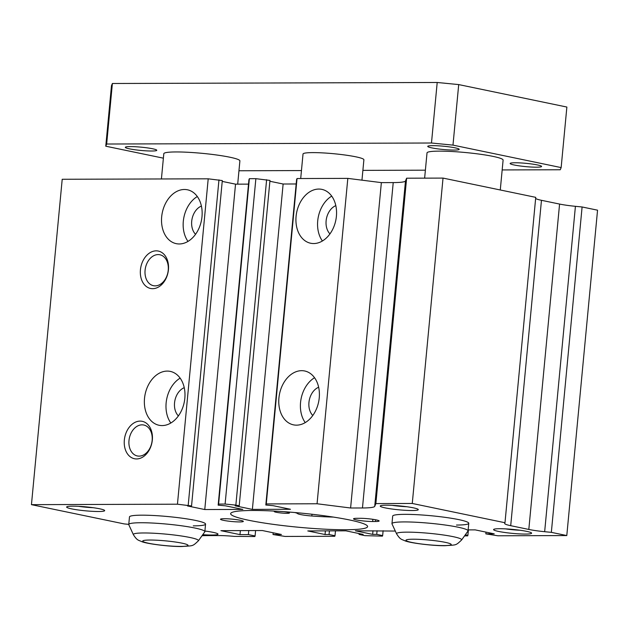 <?xml version="1.0" encoding="UTF-8"?>
<svg xmlns="http://www.w3.org/2000/svg" width="629" height="629" viewBox="0 0 629 629"><rect width="100%" height="100%" fill="white"/><g stroke="black" fill="none" stroke-linecap="round" stroke-linejoin="round"><path stroke-width="0.94" d="M184.415 189.486A27.511 19.955 101.7 0 1 187.434 189.785A27.511 19.955 101.7 0 1 201.744 218.727A27.511 19.955 101.7 0 1 179.265 243.966A27.511 19.955 101.7 0 1 176.246 243.659A27.511 19.955 101.7 0 1 161.928 214.725A27.511 19.955 101.7 0 1 184.415 189.486M167.243 371.094A27.511 19.955 101.7 0 1 170.262 371.393A27.511 19.955 101.7 0 1 184.58 400.335A27.511 19.955 101.7 0 1 162.093 425.574A27.511 19.955 101.7 0 1 159.074 425.275A27.511 19.955 101.7 0 1 144.764 396.333A27.511 19.955 101.7 0 1 167.243 371.094M301.653 370.678A27.511 19.955 101.7 0 1 304.672 370.976A27.511 19.955 101.7 0 1 318.989 399.918A27.511 19.955 101.7 0 1 296.503 425.157A27.511 19.955 101.7 0 1 293.484 424.85A27.511 19.955 101.7 0 1 279.174 395.908A27.511 19.955 101.7 0 1 301.653 370.678M318.824 189.062A27.511 19.955 101.7 0 1 321.844 189.368A27.511 19.955 101.7 0 1 336.153 218.31A27.511 19.955 101.7 0 1 313.674 243.549A27.511 19.955 101.7 0 1 310.647 243.242A27.511 19.955 101.7 0 1 296.338 214.3A27.511 19.955 101.7 0 1 318.824 189.062M345.478 529.736A68.781 7.163 -174.6 0 0 367.595 526.583A68.781 7.163 -174.6 0 0 326.954 516.142A68.781 7.163 -174.6 0 0 252.764 510.481A68.781 7.163 -174.6 0 0 230.646 513.641A68.781 7.163 -174.6 0 0 271.288 524.083A68.781 7.163 -174.6 0 0 345.478 529.736M193.268 525.868A38.212 3.978 -174.6 0 0 205.557 524.114A38.212 3.978 -174.6 0 0 182.976 518.312A38.212 3.978 -174.6 0 0 141.761 515.175A38.212 3.978 -174.6 0 0 129.472 516.928L128.756 524.492A38.212 3.978 -174.6 0 0 128.803 524.735L133.395 534.681C137.193 540.673 138.231 539.973 141.957 541.726C147.933 544.03 170.695 546.75 181.82 546.522C193.402 545.602 192.183 546.664 198.379 540.822A32.692 3.404 -174.6 0 0 180.028 535.782A32.692 3.404 -174.6 0 0 143.868 532.967A32.692 3.404 -174.6 0 0 133.395 534.681M456.481 525.05A38.212 3.978 -174.6 0 0 468.77 523.297A38.212 3.978 -174.6 0 0 446.189 517.494A38.212 3.978 -174.6 0 0 404.974 514.349A38.212 3.978 -174.6 0 0 392.685 516.102L391.969 523.674A38.212 3.978 -174.6 0 0 392.016 523.918L396.608 533.864C400.406 539.855 401.444 539.155 405.17 540.909C411.146 543.212 433.916 545.925 445.033 545.705C456.615 544.785 455.396 545.846 461.592 540.004A32.692 3.404 -174.6 0 0 443.241 534.964A32.692 3.404 -174.6 0 0 407.081 532.15A32.692 3.404 -174.6 0 0 396.608 533.864M202.774 534.681A19.106 1.989 -174.6 0 0 211.847 535.043A19.106 1.989 -174.6 0 0 217.909 533.95A19.106 1.989 -174.6 0 0 204.905 531.025M412.152 510.528A19.106 1.989 -174.6 0 0 418.206 509.435A19.106 1.989 -174.6 0 0 406.082 506.628A19.106 1.989 -174.6 0 0 386.395 505.181A19.106 1.989 -174.6 0 0 380.372 505.858A19.106 1.989 -174.6 0 0 390.64 508.83A19.106 1.989 -174.6 0 0 412.152 510.528M525.467 534.068A19.106 1.989 -174.6 0 0 531.521 532.967A19.106 1.989 -174.6 0 0 519.397 530.161A19.106 1.989 -174.6 0 0 499.709 528.714A19.106 1.989 -174.6 0 0 493.694 529.398A19.106 1.989 -174.6 0 0 503.955 532.362A19.106 1.989 -174.6 0 0 525.467 534.068M98.533 511.503A19.106 1.989 -174.6 0 0 104.587 510.41A19.106 1.989 -174.6 0 0 92.463 507.603A19.106 1.989 -174.6 0 0 72.775 506.156A19.106 1.989 -174.6 0 0 66.76 506.832A19.106 1.989 -174.6 0 0 77.021 509.804A19.106 1.989 -174.6 0 0 98.533 511.503M239.641 521.928A11.464 1.195 -174.6 0 0 243.329 521.402A11.464 1.195 -174.6 0 0 236.559 519.656A11.464 1.195 -174.6 0 0 224.191 518.713A11.464 1.195 -174.6 0 0 220.504 519.24A11.464 1.195 -174.6 0 0 227.281 520.985A11.464 1.195 -174.6 0 0 239.641 521.928M155.182 285.865A15.796 11.456 -78.3 0 0 168.092 271.374A15.796 11.456 -78.3 0 0 159.876 254.761A15.796 11.456 -78.3 0 0 158.138 254.588A15.796 11.456 -78.3 0 0 145.228 269.078A15.796 11.456 -78.3 0 0 153.445 285.692A15.796 11.456 -78.3 0 0 155.182 285.865M152.643 288.68A19.106 13.862 -78.3 0 0 168.43 269.723A19.106 13.862 -78.3 0 0 156.22 250.845A19.106 13.862 -78.3 0 0 140.432 269.81A19.106 13.862 -78.3 0 0 152.643 288.68M139.088 456.127A15.796 11.456 -78.3 0 0 151.998 441.637A15.796 11.456 -78.3 0 0 143.782 425.015A15.796 11.456 -78.3 0 0 142.044 424.842A15.796 11.456 -78.3 0 0 129.134 439.333A15.796 11.456 -78.3 0 0 137.35 455.954A15.796 11.456 -78.3 0 0 139.088 456.127M136.548 458.942A19.106 13.862 -78.3 0 0 152.336 439.978A19.106 13.862 -78.3 0 0 140.125 421.108A19.106 13.862 -78.3 0 0 124.338 440.064A19.106 13.862 -78.3 0 0 136.548 458.942M357.201 518.304A11.464 1.195 -174.6 0 0 353.514 518.831A11.464 1.195 -174.6 0 0 360.283 520.568A11.464 1.195 -174.6 0 0 372.651 521.512L375.45 521.504A11.464 1.195 -174.6 0 0 379.138 520.977A11.464 1.195 -174.6 0 0 372.36 519.232A11.464 1.195 -174.6 0 0 360 518.296L357.201 518.304M78.499 506.314A15.796 1.643 -174.6 0 0 93.155 507.697M505.433 528.871A15.796 1.643 -174.6 0 0 520.089 530.255M392.119 505.331A15.796 1.643 -174.6 0 0 406.774 506.722M204.889 531.159A15.796 1.643 -174.6 0 0 206.469 531.23M329.95 233.886A16.047 11.644 101.7 0 1 326.482 218.436A16.047 11.644 101.7 0 1 335.815 205.636M322.402 240.986A27.511 19.955 101.7 0 1 331.719 196.122M312.786 415.494A16.047 11.644 101.7 0 1 309.311 400.044A16.047 11.644 101.7 0 1 318.651 387.244M305.238 422.594A27.511 19.955 101.7 0 1 314.555 377.73M178.377 415.911A16.047 11.644 101.7 0 1 174.909 400.461A16.047 11.644 101.7 0 1 184.242 387.668M170.829 423.018A27.511 19.955 101.7 0 1 180.146 378.147M195.54 234.303A16.047 11.644 101.7 0 1 192.073 218.853A16.047 11.644 101.7 0 1 201.414 206.06M187.992 241.402A27.511 19.955 101.7 0 1 197.317 196.539M468.149 529.901L475.178 529.877L494.237 533.84L485.84 533.864L497.909 535.782L566.792 535.562L551.342 532.354L544.659 531.702A22.927 2.39 -174.6 0 1 528.816 529.445L510.709 525.687A22.927 2.39 -174.6 0 1 504.686 523.477A22.927 2.39 -174.6 0 1 504.702 523.407L504.985 522.73L412.27 503.467L375.867 503.585L374.727 506.337A38.212 3.978 -174.6 0 1 362.469 507.973L350.605 508.004L317.063 503.766L266.271 503.923L265.823 505.008L273.198 505.692L290.456 509.278L252.378 509.396L235.12 505.81L239.209 505.802L235.859 505.103L225.111 504.057L218.609 504.073L218.161 505.158L225.599 505.842L242.857 509.427L204.771 509.545L187.521 505.96L191.546 505.952L222.304 180.57L208.207 178.817L62.208 179.273L31.45 504.655L124.165 523.91L128.772 524.366M248.51 184.124L235.529 184.163L222.226 181.404M239.209 505.802L269.967 180.421L255.869 178.667L249.367 178.691L248.919 179.776L218.161 505.158M296.173 183.975L283.129 184.014L269.888 181.262M362.469 507.973L393.227 182.583L381.363 182.622L347.821 178.384L297.03 178.542L296.581 179.627L265.823 505.008M393.227 182.583A38.212 3.978 -174.6 0 0 405.485 180.955L406.625 178.204L443.028 178.086L535.743 197.349L504.985 522.73M535.641 198.45A22.927 2.39 -174.6 0 0 541.467 200.305L559.574 204.063A22.927 2.39 -174.6 0 0 575.417 206.32L582.1 206.972L597.55 210.18L566.792 535.562M201.98 535.79A22.927 2.39 -174.6 0 1 206.579 535.601L218.68 535.562A22.927 2.39 -174.6 0 1 234.279 536.388L254.855 536.537L255.083 535.994L248.384 534.603L239.979 534.626L220.928 530.672L262.372 530.538L281.422 534.501L273.025 534.524L285.094 536.443L334.77 536.285L334.998 535.743L329.069 534.516L325.044 534.524L307.785 530.939L345.871 530.821L363.122 534.406L359.033 534.422L364.954 535.649L382.432 536.136L382.652 535.594L376.732 534.367L372.643 534.375L355.385 530.797L395.319 531.057M464.54 535.884L467.669 535.877L467.89 535.326L465.318 534.792M191.546 505.952L177.449 504.199L31.45 504.655M177.449 504.199L208.207 178.817M188.205 505.252L218.963 179.87M204.771 509.545L235.529 184.163M218.609 504.073L249.367 178.691M225.111 504.057L255.869 178.667M235.859 505.103L266.617 179.721M252.378 509.396L283.129 184.014M266.271 503.923L297.03 178.542M317.063 503.766L347.821 178.384M350.605 508.004L381.363 182.622M375.867 503.585L406.625 178.204M412.27 503.467L443.028 178.086M551.342 532.354L582.1 206.972M485.84 533.864L486.005 532.126M467.89 535.326L468.408 529.901M372.643 534.375L372.989 530.742M376.732 534.367L377.078 530.727M382.652 535.594L383.116 530.711M359.033 534.422L359.112 533.573M325.044 534.524L325.382 530.884M329.069 534.516L329.415 530.876M334.998 535.743L335.461 530.852M273.025 534.524L273.19 532.787M239.979 534.626L240.364 530.609M248.384 534.603L248.762 530.585M255.083 535.994L255.594 530.562M260.139 510.551L262.6 510.614M283.781 511.668A7.642 0.794 5.4 0 1 289.466 512.981A7.642 0.794 5.4 0 1 287.005 513.327A7.642 0.794 5.4 0 1 278.765 512.698A7.642 0.794 5.4 0 1 274.244 511.542A7.642 0.794 5.4 0 1 276.28 511.196M333.331 517.077A59.991 6.243 5.4 0 1 311.819 516A12.077 1.258 5.4 0 1 297.525 513.555A15.819 1.643 5.4 0 0 294.804 512.525M432.815 145.653A15.796 1.643 5.4 0 1 449.853 146.95A15.796 1.643 5.4 0 1 459.186 149.348A15.796 1.643 5.4 0 1 454.107 150.072A15.796 1.643 5.4 0 1 437.069 148.774A15.796 1.643 5.4 0 1 427.736 146.376A15.796 1.643 5.4 0 1 432.815 145.653M515.222 162.769A15.796 1.643 5.4 0 1 532.26 164.067A15.796 1.643 5.4 0 1 541.593 166.465A15.796 1.643 5.4 0 1 536.513 167.196A15.796 1.643 5.4 0 1 519.475 165.891A15.796 1.643 5.4 0 1 510.143 163.493A15.796 1.643 5.4 0 1 515.222 162.769M130.392 146.596A15.796 1.643 5.4 0 1 147.43 147.894A15.796 1.643 5.4 0 1 156.77 150.292A15.796 1.643 5.4 0 1 151.691 151.015A15.796 1.643 5.4 0 1 134.653 149.718A15.796 1.643 5.4 0 1 125.313 147.32A15.796 1.643 5.4 0 1 130.392 146.596M237.691 184.155L239.893 160.898A38.212 3.978 -174.6 0 0 217.312 155.096A38.212 3.978 -174.6 0 0 176.096 151.951A38.212 3.978 -174.6 0 0 163.807 153.704L161.417 178.966M198.379 540.822L204.747 531.914A38.212 3.978 -174.6 0 0 204.842 531.686A38.212 3.978 -174.6 0 0 182.261 525.883A38.212 3.978 -174.6 0 0 141.045 522.738A38.212 3.978 -174.6 0 0 128.756 524.492M500.275 189.982L503.106 160.081A38.212 3.978 -174.6 0 0 480.525 154.278A38.212 3.978 -174.6 0 0 439.309 151.133A38.212 3.978 -174.6 0 0 427.02 152.886L424.63 178.149M461.592 540.004L467.96 531.096A38.212 3.978 -174.6 0 0 468.055 530.86A38.212 3.978 -174.6 0 0 445.474 525.066A38.212 3.978 -174.6 0 0 404.258 521.921A38.212 3.978 -174.6 0 0 391.969 523.674M361.958 180.169L363.892 159.774A30.569 3.184 -174.6 0 0 345.824 155.127A30.569 3.184 -174.6 0 0 312.849 152.611A30.569 3.184 -174.6 0 0 303.021 154.019L300.701 178.534M238.957 170.758L301.456 170.569M362.886 170.373L425.385 170.184M502.17 169.94L560.25 169.759L561.147 167.589L452.982 145.118L431.478 143.011L106.663 144.025L105.766 146.203L163.383 158.17M561.147 167.589L566.871 107.048L458.706 84.585L437.202 82.478L112.387 83.492L111.482 85.662L105.766 146.203M112.387 83.492L106.663 144.025M437.202 82.478L431.478 143.011M458.706 84.585L452.982 145.118M372.855 519.302L372.651 521.512M375.615 519.766L375.45 521.504M374.727 506.337L405.485 180.955M510.709 525.687L541.467 200.305M528.816 529.445L559.574 204.063M544.659 531.702L575.417 206.32M311.992 514.247L311.819 516M297.596 512.777L297.525 513.555M150.024 540.036A22.77 2.374 -174.6 0 0 148.68 543.275A22.77 2.374 -174.6 0 0 180.712 546.412A22.77 2.374 -174.6 0 0 182.056 543.173A22.77 2.374 -174.6 0 0 150.024 540.036M413.237 539.218A22.77 2.374 -174.6 0 0 411.901 542.457A22.77 2.374 -174.6 0 0 443.925 545.587A22.77 2.374 -174.6 0 0 445.269 542.347A22.77 2.374 -174.6 0 0 413.237 539.218M468.77 523.297L468.055 530.86M205.557 524.114L204.842 531.686"/></g></svg>
